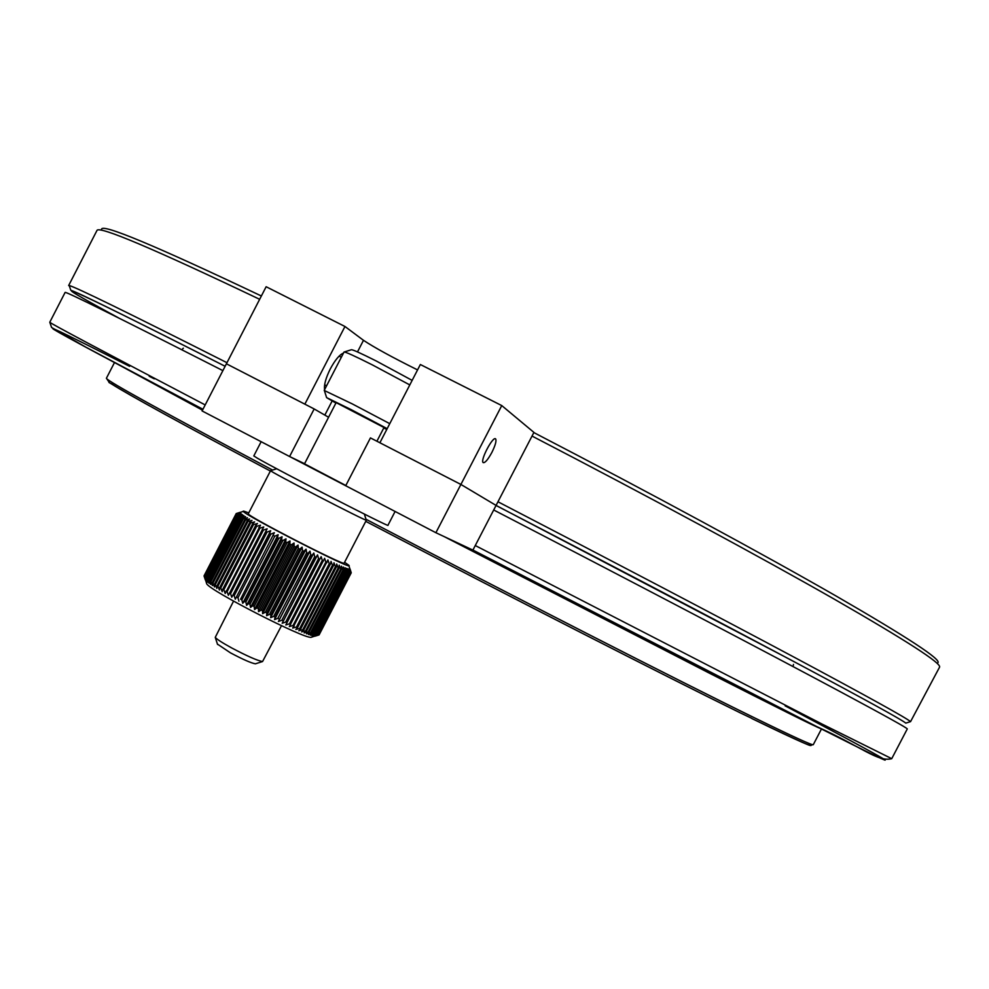 <?xml version="1.0" encoding="UTF-8"?>
<svg xmlns="http://www.w3.org/2000/svg" width="989" height="989" viewBox="0 0 989 989"><rect width="100%" height="100%" fill="white"/><g stroke="black" fill="none" stroke-linecap="round" stroke-linejoin="round"><path stroke-width="1.48" d="M937.795 662.803C941.973 659.923 908.149 637.707 836.335 596.157C763.706 554.458 651.603 493.696 533.837 432.576M261.368 295.995C154.729 245.371 101.459 223.155 101.546 229.337M532.033 436.062C649.241 496.898 761.011 557.339 834.259 599.149C906.765 640.847 941.862 663.532 939.55 667.179L910.548 721.649C906.901 718.261 868.218 696.849 794.513 657.401C720.363 617.816 611.276 560.528 497.962 501.769M226.963 362.703C127.445 312.425 74.88 286.711 69.242 285.561L69.539 286.464M69.242 285.561L70.788 290.272C76.413 291.668 127.853 316.999 225.121 366.276C54.444 279.664 37.112 273.768 118.878 318.062M435.889 532.712L345.705 485.735L370.442 437.904L460.899 484.449L496.07 505.416L460.899 484.449L435.889 532.712L472.903 550.094L496.07 505.416L790.162 659.589C863.409 698.63 901.956 719.807 905.788 723.107L910.548 721.649M96.947 230.499L96.984 230.437C98.937 225.579 153.159 248.536 259.65 299.308M491.842 452.492C487.824 459.811 484.931 463.173 483.139 462.58C480.011 460.318 493.177 435.481 495.662 438.943C496.602 440.909 495.328 445.421 491.842 452.492M324.615 389.604C323.885 384.956 325.777 378.058 330.301 368.897C335.135 359.934 339.524 354.668 343.467 353.098M496.07 505.416L533.924 432.403L501.757 405.577L420.35 364.521L379.887 442.763L460.899 484.449L501.757 405.577M344.963 326.494L304.859 404.155L226.407 363.791L266.14 286.736L344.963 326.494L363.482 340.315C374.238 347.46 392.262 357.326 417.568 369.911M112.944 384.758L111.263 383.67C127.729 394.302 180.777 423.428 270.368 471.036M379.393 528.447L378.626 528.039C514.193 598.963 664.373 675.611 741.07 713.242L740.044 712.735M751.974 718.583L752.11 718.644C793.166 738.4 812.501 747.251 810.102 745.199L813.292 744.655C813.094 745.83 793.376 736.83 754.137 717.655C678.874 680.902 514.725 597.121 369.354 521.018L365.992 519.262M314.168 408.952L289.592 456.522L202.09 410.942L226.407 363.791L314.168 408.952L328.583 417.259M289.592 456.522L304.575 463.717M345.829 485.5L304.513 463.829M261.145 441.7L253.802 455.917L257.363 458.191C277.254 469.862 392.015 528.794 387.948 525.283L395.093 511.474M264.15 443.257L371.58 499.222M250.538 607.444L249.97 604.254L282.928 540.501L285.994 538.857L285.71 541.96L252.751 605.713L250.538 607.444L285.994 538.857M254.544 609.533L254.136 606.442L287.094 542.677L290 540.946L289.901 544.135L256.942 607.901L254.544 609.533L290 540.946M258.574 611.61L258.339 608.618L291.298 544.852L294.03 543.035L294.116 546.311L261.158 610.065L258.574 611.61L294.03 543.035M262.617 613.662L262.555 610.769L295.513 547.028L298.06 545.1L298.332 548.462L265.386 612.203L262.617 613.662L298.06 545.1M266.634 615.69L266.77 612.896L299.729 549.179L302.078 547.152L302.523 550.589L269.577 614.305L266.634 615.69L302.078 547.152M270.64 617.668L270.961 614.985L303.895 551.293L306.058 549.167L306.664 552.678L273.73 616.357L270.64 617.668L306.058 549.167M274.571 619.596L275.09 617.025L308.012 553.358L309.977 551.133L310.731 554.718L277.822 618.348L274.571 619.596L309.977 551.133M278.428 621.463L312.054 555.373L313.81 553.036L314.7 556.683L281.816 620.264L278.428 621.463L313.81 553.036M282.186 623.243L315.986 557.326L317.543 554.891L318.557 558.587L285.697 622.106L282.186 623.243L317.543 554.891M285.833 624.949L321.153 556.659L322.278 560.392L289.456 623.849L285.833 624.949L321.153 556.659M289.332 626.556L324.615 558.328L325.838 562.123L293.053 625.493L289.332 626.556M292.67 628.064L327.928 559.922L329.238 563.73L296.49 627.038L292.67 628.064M295.847 629.461L297.578 627.521L330.314 564.249L331.043 561.406L332.428 565.238L299.729 628.46L295.847 629.461M298.814 630.735L300.755 628.893L333.441 565.708L333.985 562.778L335.419 566.635L302.758 629.746L298.814 630.735M301.596 631.884L303.71 630.154L336.359 567.056L336.705 564.027L338.189 567.896L305.576 630.908L301.596 631.884M304.142 632.911L306.454 631.266L339.042 568.279L339.202 565.164L340.711 569.021L308.148 631.946L304.142 632.911M306.454 633.813L308.951 632.243L341.489 569.367L341.465 566.165L342.985 570.01L310.484 632.824L306.454 633.813M308.531 634.567L311.201 633.084L343.678 570.307L343.48 567.031L345 570.863L312.549 633.566L308.531 634.567M310.348 635.173L313.179 633.776L345.606 571.11L345.235 567.76L346.743 571.568L314.354 634.159L310.348 635.173M311.906 635.643L314.898 634.32L347.263 571.778L346.731 568.341L348.215 572.124L315.887 634.604L311.906 635.643M313.204 635.964L316.332 634.715L348.635 572.285L347.967 568.786L349.401 572.532L317.123 634.889L313.204 635.964M314.218 636.15L317.469 634.95L349.723 572.643L348.919 569.095L350.291 572.792L318.087 635.025L314.218 636.15M314.947 636.174L318.334 635.037L350.526 572.841L349.587 569.244L350.897 572.891L318.742 635.012L314.997 636.1M315.404 636.063L318.903 634.975L351.033 572.903L349.982 569.256L351.206 572.854L319.126 634.839L351.231 572.816L350.094 569.12L351.206 572.68M236.334 513.526L239.907 512.364L236.223 513.563L204.068 575.87L236.21 513.625L239.882 512.537L236.284 513.798L204.093 576.117L205.242 579.603M205.428 580.048L204.154 576.266L236.359 513.909L240.129 512.858L236.631 514.181L204.389 576.624L205.477 579.95M205.897 580.63L204.55 576.822L236.816 514.354L240.648 513.328L237.273 514.725L204.97 577.279L205.897 580.63M206.639 581.359L205.23 577.527L237.558 514.935L241.464 513.934L238.213 515.417L205.848 578.083L206.639 581.359M207.678 582.224L206.207 578.38L238.584 515.677L242.552 514.688L239.449 516.246L207.022 579.035L207.678 582.224M208.976 583.226L207.467 579.369L239.919 516.555L243.924 515.578L240.957 517.222L208.481 580.11L208.976 583.226M210.558 584.351L209.025 580.506L241.526 517.581L245.556 516.592L242.75 518.335L210.212 581.334L210.558 584.351M212.4 585.612L210.855 581.767L243.405 518.731L247.46 517.742L244.815 519.584L212.227 582.669L212.4 585.612M214.502 586.971L212.956 583.151L245.556 520.016L249.599 519.015L247.139 520.956L214.502 584.14L214.502 586.971M216.838 588.455L215.305 584.647L247.967 521.426L251.997 520.399L249.71 522.439L217.024 585.723L216.838 588.455M219.41 590.05L217.914 586.267L250.625 522.958L254.618 521.895L252.529 524.046L219.793 587.404L219.41 590.05M222.204 591.719L220.757 587.985L253.505 524.603L257.449 523.502L255.558 525.752L222.785 589.184L222.204 591.719M225.208 593.487L223.823 589.803L256.608 526.333L260.49 525.196L225.208 593.487M228.397 595.341L227.099 591.694L259.922 528.163L263.729 526.964L228.397 595.341M231.772 597.245L230.548 593.66L263.408 530.079L267.117 528.818L231.772 597.245L267.117 528.818M235.283 599.21L234.183 595.699L267.055 532.07L270.677 530.747L269.589 533.43L235.283 599.21L270.677 530.747M238.942 601.225L237.953 597.789L270.862 534.109L274.349 532.712L240.55 599.21L274.349 532.712M242.725 603.278L241.86 599.915L274.781 536.211L278.144 534.74L277.476 537.633L244.53 601.361L242.725 603.278L278.144 534.74M249.97 604.254L248.61 603.537L246.595 605.355L245.865 602.078L244.53 601.361M241.86 599.915L240.55 599.21M237.953 597.789L236.692 597.096M234.183 595.699L232.959 595.019M230.548 593.66L229.386 593.004M227.099 591.694L225.987 591.063M223.823 589.803L222.785 589.184M220.757 587.985L219.793 587.404M217.914 586.267L217.024 585.723M215.305 584.647L214.502 584.14M212.956 583.151L212.227 582.669M210.855 581.767L210.212 581.334M204.55 576.822L206.738 583.844C210.027 590.792 303.944 638.894 311.115 637.324L311.931 637.064M206.454 582.991L206.738 583.844M307.146 632.466L305.947 631.637M319.175 634.753L351.206 572.854M311.115 637.324L318.087 635.025M313.179 633.776L312.549 633.566M311.201 633.084L310.484 632.824M308.951 632.243L308.148 631.946M306.454 631.266L305.576 630.908M303.71 630.154L302.758 629.746M300.755 628.893L299.729 628.46M297.578 627.521L296.49 627.038M294.215 626.025L293.053 625.493M290.667 624.405L289.456 623.849M286.958 622.699L285.697 622.106M283.114 620.882L281.816 620.264M279.158 618.99L277.822 618.348M275.09 617.025L273.73 616.357M270.961 614.985L269.577 614.305M266.77 612.896L265.386 612.203M262.555 610.769L261.158 610.065M258.339 608.618L256.942 607.901M254.136 606.442L252.751 605.713M246.595 605.355L282.038 536.792L281.556 539.784L282.928 540.501M281.556 539.784L248.61 603.537M245.865 602.078L278.811 538.337L282.038 536.792M277.476 537.633L278.811 538.337M273.471 535.506L274.781 536.211M269.589 533.43L270.862 534.109M265.831 531.402L267.055 532.07M262.233 529.436L263.408 530.079M258.797 527.557L259.922 528.163M255.558 525.752L256.608 526.333M252.529 524.046L253.505 524.603M249.71 522.439L250.625 522.958M247.139 520.956L247.967 521.426M244.815 519.584L245.556 520.016M242.75 518.335L243.405 518.731M204.093 575.783L236.21 513.625M342.985 570.01L343.678 570.307M340.711 569.021L341.489 569.367M338.189 567.896L339.042 568.279M335.419 566.635L336.359 567.056M332.428 565.238L333.441 565.708M329.238 563.73L330.314 564.249M325.838 562.123L326.988 562.667M322.278 560.392L323.477 560.973M318.557 558.587L319.806 559.193M314.7 556.683L315.986 557.326M310.731 554.718L312.054 555.373M306.664 552.678L308.012 553.358M302.523 550.589L303.895 551.293M298.332 548.462L299.729 549.179M294.116 546.311L295.513 547.028M289.901 544.135L291.298 544.852M276.735 468.774L270.578 470.64C267.413 470.393 368.798 522.785 366.375 520.152L344.16 563.1C345.94 566.944 244.518 514.713 248.326 513.724L270.578 470.64M285.71 541.96L287.094 542.677M344.58 562.271L348.721 565.176C358.203 573.632 231.982 508.618 243.924 511.189L248.758 512.895M412.153 380.382L376.203 360.973C360.515 353.085 352.208 349.34 351.305 349.76L344.357 351.948M339.771 360.268L344.048 351.997C345.482 351.812 354.94 356.127 372.433 364.929L409.805 384.919M389.765 423.663L352.294 403.908L324.355 390.519M339.697 360.404L324.231 390.346M335.901 403.092L326.617 397.627L351.083 409.582L387.181 428.657M386.761 429.461L383.757 427.977M376.908 441.23L384.004 427.52L336.136 402.634L304.439 463.965M281.494 625.703L262.567 661.53C257.486 660.677 247.089 656.09 231.377 647.77C222.179 642.714 216.801 639.24 215.256 637.361L233.552 601.139M217.432 644.099L230.449 652.839C242.985 659.478 251.305 663.137 255.409 663.817L255.78 663.693M365.757 521.351L378.49 527.965M741.021 713.217L751.479 718.212M109.544 381.284L108.951 382.446L111.806 384.128M475.264 545.532L822.032 724.047L891.732 758.674C877.898 762.321 861.951 746.942 816.716 726.581L472.927 550.045L816.246 726.383C930.624 784.141 890.533 761.518 785.13 705.849M154.309 378.861L149.203 376.265M129.621 366.338C19.582 310.546 14.205 310.076 202.943 409.273L85.4 346.916L51.576 327.458L49.784 322.229L65.113 292.423C65.237 291.125 117.827 317.197 222.884 370.628M205.193 404.921C100.829 350.217 49.03 322.661 49.784 322.241M493.709 509.978C635.692 583.584 769.294 653.704 839.204 691.138C885.501 715.949 908.186 728.559 907.272 728.955L891.732 758.674M837.794 685.093C768.527 647.758 636.434 578.256 496.045 505.478M324.837 415.108L332.119 401.015M357.486 351.923L363.482 340.315M272.605 470.084C161.566 411.041 106.169 380.431 106.404 378.243L106.416 378.218M751.9 718.558C799.644 741.787 818.546 750.021 808.594 743.258M112.103 384.313C128.657 394.821 181.407 423.725 270.368 471.048M378.985 528.237C514.218 598.975 663.978 675.413 740.588 713.02M444.234 536.631L709.237 673.089C778.158 708.149 815.381 726.68 820.895 728.683M115.07 362.815L202.473 410.175M183.348 348.177L182.569 348.894M793.45 664.423L793.326 665.461M96.984 230.437L68.649 285.537M114.501 362.518L106.404 378.243L109.087 382.162M821.463 728.98L813.292 744.655M364.348 514.07L366.227 519.979M243.504 511.325L240.203 512.376M348.87 565.621L349.908 568.898M326.617 397.627L324.305 390.334M255.409 663.817L262.567 661.53M217.568 644.494L215.256 637.361M324.627 384.808L326.58 385.809M339.103 356.139L341.316 357.264"/></g></svg>
